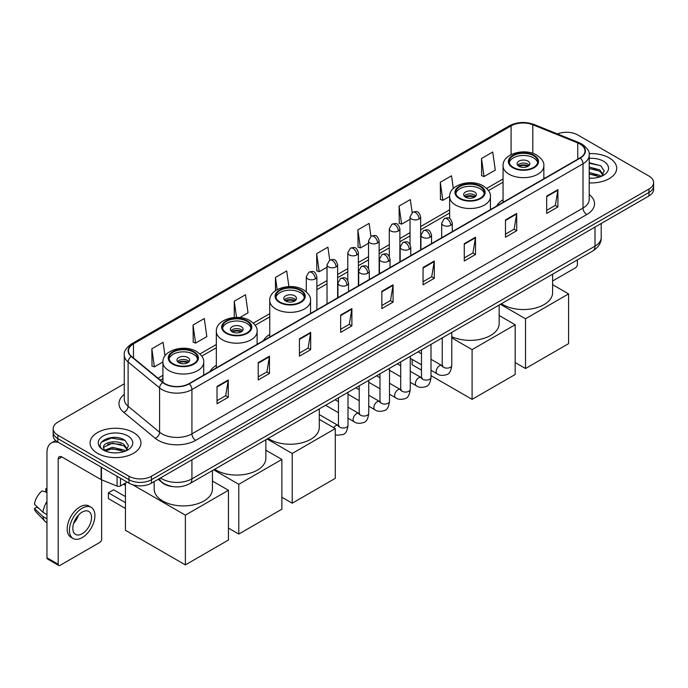 <?xml version="1.0" encoding="UTF-8"?>
<svg xmlns="http://www.w3.org/2000/svg" width="688" height="688" viewBox="0 0 688 688"><rect width="100%" height="100%" fill="white"/><g stroke="black" fill="none" stroke-linecap="round" stroke-linejoin="round"><path stroke-width="1.03" d="M216.333 365.268A28.079 16.211 0 0 0 209.952 371.546M269.756 334.428A28.079 16.211 0 0 0 263.366 340.698M503.057 199.735A28.079 16.211 0 0 0 496.667 206.004M172.482 486.554A15.893 9.176 180 0 1 162.428 482.804L158.18 479.295M124.279 383.801L57.818 422.174A15.893 9.176 0 0 0 53.165 428.667L53.165 435.581A15.893 9.176 0 0 0 57.818 442.074L128.991 483.165A15.893 9.176 0 0 0 151.472 483.165L648.947 195.951A15.893 9.176 0 0 0 653.6 189.458L653.6 186.001A15.893 9.176 0 0 1 648.947 192.485A15.893 9.176 0 0 0 653.6 186.001L653.6 182.544A15.893 9.176 0 0 0 648.947 176.051L577.774 134.96A15.893 9.176 0 0 0 557.443 133.919M53.165 428.667A15.893 9.176 0 0 0 57.818 435.151L128.991 476.242A15.893 9.176 0 0 0 151.472 476.242L151.472 479.708L648.947 192.485L151.472 479.708A15.893 9.176 0 0 1 128.991 479.708A15.893 9.176 0 0 0 151.472 479.708L151.472 483.165M57.818 435.151L57.818 438.609L128.991 479.708L57.818 438.609A15.893 9.176 0 0 1 53.165 432.124A15.893 9.176 0 0 0 57.818 438.609L57.818 442.074M609.233 157.887A25.43 14.68 0 0 0 589.117 153.639A25.43 14.68 0 0 1 609.233 157.887A25.43 14.68 0 0 1 616.689 168.268A25.43 14.68 0 0 0 609.233 157.887M133.489 432.554A25.43 14.68 0 0 0 105.78 429.372A25.43 14.68 0 0 0 90.076 442.934A25.43 14.68 0 0 0 97.524 453.315A25.43 14.68 0 0 0 125.242 456.497A25.43 14.68 0 0 0 140.937 442.934A25.43 14.68 0 0 0 133.489 432.554A25.43 14.68 0 0 0 105.78 429.372A25.43 14.68 0 0 0 90.076 442.934A25.43 14.68 0 0 0 97.524 453.315A25.43 14.68 0 0 0 125.242 456.497A25.43 14.68 0 0 0 140.937 442.934A25.43 14.68 0 0 0 133.489 432.554M580.018 144.041A16.951 9.787 180 0 1 584.981 150.964A16.951 9.787 180 0 1 580.018 157.887L188.933 383.68A16.951 9.787 180 0 1 163.056 382.373L131.58 356.418A16.951 9.787 180 0 1 128.518 350.803A16.951 9.787 180 0 1 133.481 343.888L511.098 125.87A16.951 9.787 180 0 1 532.804 124.777L577.757 142.949A16.951 9.787 180 0 1 580.018 144.041M580.319 143.869A17.381 10.036 0 0 0 577.997 142.743L533.054 124.571A17.381 10.036 0 0 0 510.797 125.698L133.18 343.708A17.381 10.036 0 0 0 131.236 356.556L162.712 382.511A17.381 10.036 0 0 0 189.226 383.852L580.319 158.059A17.381 10.036 0 0 0 580.319 143.869M217.03 386.45L217.03 403.744L228.261 397.26L228.261 379.957L217.03 386.45M217.03 400.674L225.681 395.677L228.218 380.533A4.24 2.451 -120 0 0 228.261 379.957M225.604 395.72L228.261 397.26M258.232 362.653L258.232 379.957L269.472 373.472L269.472 356.169L258.232 362.653M258.232 376.886L266.884 371.89L269.421 356.745A4.24 2.451 -120 0 0 269.472 356.169M266.815 371.933L269.472 373.472M299.435 338.866L299.435 356.169L310.675 349.676L310.675 332.373L299.435 338.866M299.435 353.099L308.095 348.102L310.632 332.949A4.24 2.451 -120 0 0 310.675 332.373M308.018 348.145L310.675 349.676M340.646 315.078L340.646 332.373L351.886 325.888L351.886 308.585L340.646 315.078M340.646 329.303L349.298 324.306L351.835 309.161A4.24 2.451 -120 0 0 351.886 308.585M349.229 324.358L351.886 325.888M546.676 196.123L546.676 213.426L557.916 206.933L557.916 189.63L546.676 196.123M546.676 210.356L555.336 205.359L557.873 190.206A4.24 2.451 -120 0 0 557.916 189.63M555.259 205.402L557.916 206.933M505.474 219.911L505.474 237.214L516.705 230.729L516.705 213.426L505.474 219.911M505.474 234.144L514.125 229.147L516.662 214.002A4.24 2.451 -120 0 0 516.705 213.426M514.048 229.19L516.705 230.729M464.262 243.707L464.262 261.001L475.503 254.517L475.503 237.214L464.262 243.707M464.262 257.94L472.923 252.935L475.46 237.79A4.24 2.451 -120 0 0 475.503 237.214M472.845 252.986L475.503 254.517M423.06 267.494L423.06 284.798L434.3 278.305L434.3 261.001L423.06 267.494M423.06 281.727L431.711 276.731L434.248 261.578A4.24 2.451 -120 0 0 434.3 261.001M431.634 276.774L434.3 278.305M381.849 291.282L381.849 308.585L393.089 302.101L393.089 284.798L381.849 291.282M381.849 305.515L390.509 300.518L393.046 285.374A4.24 2.451 -120 0 0 393.089 284.798M390.431 300.561L393.089 302.101M589.22 182.896A25.43 14.68 0 0 0 616.689 168.268A25.43 14.68 0 0 1 589.22 182.896M151.472 476.242L648.947 189.028A15.893 9.176 0 0 0 653.6 182.544M239.82 317.564L248.033 312.825L245.496 294.748L234.255 301.232L234.255 317.503M193.053 325.02L195.59 343.097L206.83 336.613L204.293 318.535L193.053 325.02L193.233 342.22M164.991 355.937L163.082 342.323L151.842 348.816L152.022 366.007M370.935 236.371L369.112 223.376L357.88 229.861L358.061 247.061M412.146 212.609L410.323 199.58L399.083 206.073L399.264 223.265M453.315 188.521L451.526 175.793L440.294 182.277L440.475 199.477M481.497 158.489L484.034 176.567L495.274 170.082L492.737 152.005L481.497 158.489L481.677 175.689M288.9 286.595L286.698 270.952L275.467 277.445L275.467 290.697M329.733 260.15L327.909 247.164L316.669 253.648L316.85 270.848M316.669 253.648L319.206 271.734L327.032 267.211M319.206 271.734L316.669 270.78M357.88 229.861L360.417 247.938L368.536 243.251M360.417 247.938L357.88 246.992M399.083 206.073L401.62 224.15L410.039 219.283M401.62 224.15L399.083 223.204M440.294 182.277L442.831 200.363L449.642 196.424M442.831 200.363L440.294 199.408M484.034 176.567L481.497 175.621M275.467 277.445L277.178 289.631M234.255 301.232L236.526 317.409M195.59 343.097L193.053 342.151M151.842 348.816L154.379 366.893L162.918 361.965M154.379 366.893L151.842 365.947M589.22 178.054L592.377 178.218M589.22 172.559L599.721 175.328L601.123 176.446M589.22 173.935L599.97 176.876M589.22 167.072L599.721 169.833L603.161 174.589M589.22 168.44L599.721 171.209L602.886 174.941M589.22 178.166A17.269 9.967 0 0 0 603.471 175.32A17.269 9.967 0 0 0 603.471 161.216A17.269 9.967 0 0 0 589.22 158.36M601.527 176.283L604.236 170.968L600.813 165.808L589.22 162.729M589.22 163.262L600.581 165.653M589.22 168.749L596.754 169.695M589.22 174.245L596.754 175.191M552.593 280.996L575.521 267.752A2.649 1.531 120 0 0 577.395 264.51L577.395 259.875M533.57 155.72A14.302 8.256 0 0 0 517.978 153.931A14.302 8.256 0 0 0 509.146 161.56A14.302 8.256 0 0 0 513.334 167.399A14.302 8.256 0 0 0 528.926 169.188A14.302 8.256 0 0 0 537.758 161.56A14.302 8.256 0 0 0 533.57 155.72M537.629 162.643A14.302 8.256 0 0 0 533.57 157.887A14.302 8.256 0 0 0 518.855 155.901A14.302 8.256 0 0 0 509.275 162.643M501.432 303.726A29.137 16.822 0 0 0 502.851 304.612A29.137 16.822 0 0 0 534.602 308.258A29.137 16.822 0 0 0 552.593 292.71L552.593 274.194M527.945 161.13A6.355 3.672 0 0 0 521.022 160.33A6.355 3.672 0 0 0 517.092 163.727A6.355 3.672 0 0 0 518.958 166.315A6.355 3.672 0 0 0 525.881 167.115A6.355 3.672 0 0 0 529.812 163.727A6.355 3.672 0 0 0 527.945 161.13M529.244 165.24A6.355 3.672 0 0 0 527.945 164.157A6.355 3.672 0 0 0 517.66 165.24M518.313 165.885A8.48 4.893 180 0 1 528.212 165.731L528.212 166.152M519.01 166.35A7.413 4.283 180 0 1 527.455 166.169L528.212 165.731M527.326 166.634L527.455 166.169M525.512 368.519L525.512 318.776L568.589 293.905L568.589 343.647L525.512 368.519L515.174 362.55M525.512 318.776L500.443 304.302M552.593 284.66L568.589 293.905M480.147 186.56A14.302 8.256 0 0 0 464.563 184.771A14.302 8.256 0 0 0 455.731 192.399A14.302 8.256 0 0 0 459.919 198.239A14.302 8.256 0 0 0 475.511 200.027A14.302 8.256 0 0 0 484.335 192.399A14.302 8.256 0 0 0 480.147 186.56M484.214 193.483A14.302 8.256 0 0 0 480.147 188.727A14.302 8.256 0 0 0 465.441 186.74A14.302 8.256 0 0 0 455.852 193.483M451.767 336.656A29.137 16.822 0 0 0 482.615 338.728A29.137 16.822 0 0 0 499.17 323.558L499.17 305.033M474.531 191.969A6.355 3.672 0 0 0 467.599 191.178A6.355 3.672 0 0 0 463.678 194.566A6.355 3.672 0 0 0 465.535 197.164A6.355 3.672 0 0 0 472.467 197.955A6.355 3.672 0 0 0 476.388 194.566A6.355 3.672 0 0 0 474.531 191.969M475.821 196.08A6.355 3.672 0 0 0 474.531 194.996A6.355 3.672 0 0 0 464.245 196.08M464.899 196.725A8.48 4.893 180 0 1 474.797 196.57L474.797 196.992M465.595 197.189A7.413 4.283 180 0 1 474.032 197.017L474.797 196.57M473.903 197.473L474.032 197.017M472.097 399.358L472.097 349.616L515.174 324.745L515.174 374.487L472.097 399.358L431.006 375.639M421.477 370.135L412.155 364.752L412.155 359.403M472.097 349.616L451.767 337.877M499.17 315.508L515.174 324.745M300.26 290.422A14.302 8.256 0 0 0 284.677 288.625A14.302 8.256 0 0 0 275.845 296.261A14.302 8.256 0 0 0 280.033 302.101A14.302 8.256 0 0 0 295.625 303.89A14.302 8.256 0 0 0 304.449 296.261A14.302 8.256 0 0 0 300.26 290.422M304.328 297.336A14.302 8.256 0 0 0 300.26 292.581A14.302 8.256 0 0 0 285.554 290.603A14.302 8.256 0 0 0 275.965 297.336M268.131 438.428A29.137 16.822 0 0 0 269.541 439.305A29.137 16.822 0 0 0 301.301 442.952A29.137 16.822 0 0 0 319.284 427.411L319.284 408.896M294.645 295.823A6.355 3.672 0 0 0 287.713 295.032A6.355 3.672 0 0 0 283.791 298.42A6.355 3.672 0 0 0 285.649 301.017A6.355 3.672 0 0 0 292.581 301.808A6.355 3.672 0 0 0 296.502 298.42A6.355 3.672 0 0 0 294.645 295.823M295.943 299.934A6.355 3.672 0 0 0 294.645 298.85A6.355 3.672 0 0 0 284.359 299.934M285.013 300.587A8.48 4.893 180 0 1 294.911 300.432L294.911 300.854M285.709 301.043A7.413 4.283 180 0 1 294.146 300.871L294.911 300.432M294.025 301.327L294.146 300.871M292.211 503.212L292.211 453.469L335.288 428.598L335.288 478.341L292.211 503.212L281.874 497.243M292.211 453.469L267.142 438.996M319.284 419.362L335.288 428.598M246.846 321.262A14.302 8.256 0 0 0 231.254 319.473A14.302 8.256 0 0 0 222.422 327.101A14.302 8.256 0 0 0 226.619 332.94A14.302 8.256 0 0 0 242.202 334.729A14.302 8.256 0 0 0 251.034 327.101A14.302 8.256 0 0 0 246.846 321.262M250.914 328.176A14.302 8.256 0 0 0 246.846 323.42A14.302 8.256 0 0 0 232.131 321.442A14.302 8.256 0 0 0 222.551 328.176M214.708 469.268A29.137 16.822 0 0 0 216.127 470.145A29.137 16.822 0 0 0 247.878 473.791A29.137 16.822 0 0 0 265.869 458.251L265.869 439.735M241.221 326.662A6.355 3.672 0 0 0 234.298 325.871A6.355 3.672 0 0 0 230.368 329.26A6.355 3.672 0 0 0 232.234 331.857A6.355 3.672 0 0 0 239.166 332.657A6.355 3.672 0 0 0 243.088 329.26A6.355 3.672 0 0 0 241.221 326.662M242.52 330.773A6.355 3.672 0 0 0 241.221 329.698A6.355 3.672 0 0 0 230.936 330.773M231.589 331.427A8.48 4.893 180 0 1 241.497 331.272L241.497 331.693M232.286 331.891A7.413 4.283 180 0 1 240.731 331.711L241.497 331.272M240.602 332.175L240.731 331.711M238.788 534.06L238.788 484.309L281.874 459.438L281.874 509.18L238.788 534.06L228.45 528.083M238.788 484.309L213.719 469.835M265.869 450.201L281.874 459.438M193.423 352.101A14.302 8.256 0 0 0 177.839 350.312A14.302 8.256 0 0 0 169.007 357.941A14.302 8.256 0 0 0 173.195 363.78A14.302 8.256 0 0 0 188.787 365.569A14.302 8.256 0 0 0 197.611 357.941A14.302 8.256 0 0 0 193.423 352.101M197.49 359.024A14.302 8.256 0 0 0 193.423 354.26A14.302 8.256 0 0 0 178.717 352.282A14.302 8.256 0 0 0 169.128 359.024M154.172 481.6L154.172 489.091A29.137 16.822 0 0 0 162.712 500.984A29.137 16.822 0 0 0 194.463 504.631A29.137 16.822 0 0 0 212.446 489.091L212.446 470.575M187.807 357.511A6.355 3.672 0 0 0 180.875 356.711A6.355 3.672 0 0 0 176.954 360.099A6.355 3.672 0 0 0 178.82 362.696A6.355 3.672 0 0 0 185.743 363.496A6.355 3.672 0 0 0 189.664 360.099A6.355 3.672 0 0 0 187.807 357.511M189.105 361.613A6.355 3.672 0 0 0 187.807 360.538A6.355 3.672 0 0 0 177.521 361.613M178.175 362.266A8.48 4.893 180 0 1 188.073 362.112L188.073 362.533M178.871 362.731A7.413 4.283 180 0 1 187.308 362.55L188.073 362.112M187.188 363.015L187.308 362.55M125.431 508.449L108.386 498.611L108.386 492.814L125.431 502.653M185.373 564.9L185.373 515.149L228.45 490.277L228.45 540.028L185.373 564.9L125.431 530.293L125.431 483.053M185.373 515.149L132.75 484.773M212.446 481.041L228.45 490.277M108.386 492.814L113.632 489.787L125.431 496.598M120.469 478.246L120.469 485.926L127.117 482.082M58.609 442.53A21.19 12.238 -120 0 0 51.342 442.969A21.19 12.238 -120 0 0 46.956 452.67L46.956 557.779L58.196 564.272L58.196 459.154A5.298 3.062 60 0 1 59.288 456.729A5.298 3.062 60 0 1 61.937 456.995L101.11 479.613L101.11 467.066M58.196 564.272A2.649 1.531 120 0 0 58.738 565.484L47.506 558.991A2.649 1.531 -60 0 1 46.956 557.779M58.738 565.484A2.649 1.531 120 0 0 60.062 565.355L99.777 542.428A2.649 1.531 120 0 0 101.643 539.186L101.643 479.854M120.469 485.926A2.649 1.531 180 0 1 117.08 486.098L101.463 479.777A2.649 1.531 180 0 1 101.11 479.613M82.164 533.733A13.244 7.645 120 0 0 90.816 522.063A13.244 7.645 120 0 0 88.786 511.451A13.244 7.645 120 0 0 82.164 512.104A13.244 7.645 120 0 0 73.513 523.774A13.244 7.645 120 0 0 75.542 534.387A13.244 7.645 120 0 0 82.164 533.733M73.607 523.465A13.244 7.645 120 0 0 78.363 515.235M46.956 489.082L45.829 488.738L45.829 491.395L46.956 492.049M91.177 507.314L88.924 506.024A18.008 10.397 120 0 0 79.92 506.91A18.008 10.397 120 0 0 68.155 522.785A18.008 10.397 120 0 0 70.916 537.216L73.16 538.515A18.008 10.397 120 0 0 82.164 537.62A18.008 10.397 120 0 0 93.938 521.753A18.008 10.397 120 0 0 91.177 507.314A18.008 10.397 120 0 0 82.164 508.208A18.008 10.397 120 0 0 70.4 524.084A18.008 10.397 120 0 0 73.16 538.515M46.956 501.466A17.484 10.096 120 0 0 42.974 512.233L34.4 504.209A13.777 7.955 120 0 1 42.088 490.905L46.956 492.376M46.956 514.538L42.974 512.233M39.035 508.552L36.705 507.211L34.4 508.535L42.974 516.559L46.956 518.864M42.974 516.559A17.484 10.096 120 0 0 45.133 521.444A17.484 10.096 120 0 0 46.457 522.484L46.956 522.777M46.956 488.428A13.777 7.955 120 0 0 45.829 488.738M34.4 508.535A13.777 7.955 120 0 0 36.025 511.967L45.133 521.444M112.634 452.773L116.633 452.885M104.696 450.236L112.411 447.295L123.978 449.995L125.371 451.122M105.41 450.975L112.411 448.671L124.227 451.543M104.817 450.769L103.578 447.871A11.971 6.914 0 0 0 105.513 451.07M127.409 449.255L123.978 444.508C116.788 439.142 101.996 442.453 103.578 447.871L103.535 447.338M103.613 448.034L103.94 447.148L112.411 443.175L123.978 445.876L127.142 449.617M125.784 450.95L128.493 445.643L125.07 440.483C112.952 431.772 91.418 443.253 103.854 450.287L104.464 450.666M127.719 435.882A17.269 9.967 0 0 0 103.295 435.882A17.269 9.967 0 0 0 103.295 449.986A17.269 9.967 0 0 0 127.719 449.986A17.269 9.967 0 0 0 127.719 435.882M101.325 442.212L111.465 438.05L124.829 440.329M107.663 444.233L111.465 443.545L121.011 444.362M107.663 449.728L111.465 449.04L121.011 449.857M160.536 477.928A21.19 12.238 0 0 0 161.955 478.839A21.19 12.238 0 0 0 191.926 478.839L595 246.123A21.19 12.238 0 0 0 601.209 237.472C601.364 242.735 598.56 247.233 592.807 250.974L189.733 483.69A10.595 6.115 60 0 0 191.926 478.839L191.926 459.808M595 227.092L595 246.123A10.595 6.115 60 0 1 592.807 250.974M159.676 478.427A10.595 7.086 129.5 0 0 161.525 481.875L158.309 479.218M648.947 195.951L648.947 189.028M128.991 483.165L128.991 476.242M589.22 194.558A26.488 15.291 180 0 1 586.761 214.553L195.676 440.346A5.298 3.062 60 0 1 191.926 433.853L583.011 208.06A21.19 12.238 0 0 0 589.22 199.408L589.22 155.118A21.19 12.238 180 0 1 583.011 163.77A5.298 3.062 -120 0 0 580.319 158.059M195.676 440.346A26.488 15.291 180 0 1 158.214 440.346A26.488 15.291 180 0 1 155.247 438.299L123.771 412.353A26.488 15.291 180 0 1 124.279 394.405M161.955 433.853A21.19 12.238 0 0 0 191.926 433.853L191.926 389.563A21.19 12.238 180 0 1 159.582 387.929L128.114 361.974A21.19 12.238 180 0 1 124.279 354.956L124.279 399.255A21.19 12.238 0 0 0 128.114 406.273L159.582 432.219A21.19 12.238 0 0 0 161.955 433.853M589.22 155.118C589.926 151.807 587.492 148.118 581.919 144.041L579.133 142.691A5.298 2.477 112 0 0 577.997 142.743M579.133 142.691L534.18 124.519C525.408 121.415 517.084 121.862 509.197 125.87A5.298 3.062 60 0 1 510.797 125.698M133.18 343.708A5.298 3.062 -120 0 0 131.58 343.88C126.085 347.836 123.651 351.525 124.279 354.956M131.236 356.556A5.298 3.543 129.5 0 0 128.114 361.974L128.114 406.273A5.298 3.543 -50.5 0 1 123.771 412.353M534.18 124.519A5.298 2.477 112 0 0 533.054 124.571M162.712 382.511A5.298 3.543 129.5 0 0 159.582 387.929L159.582 432.219A5.298 3.543 -50.5 0 1 155.247 438.299M189.226 383.852A5.298 3.062 60 0 1 191.926 389.563L583.011 163.77L583.011 208.06A5.298 3.062 60 0 0 586.761 214.553M133.481 343.888L133.481 357.984M577.757 142.949L577.757 159.195M532.804 124.777L532.804 153.355M544.948 178.132L543.847 177.685M511.098 125.87L511.098 154.611M503.057 178.957L486.657 188.426M449.634 209.806L420.643 226.541M410.039 232.664L399.883 238.521M389.288 244.644L379.131 250.509M368.536 256.624L358.379 262.489M347.784 268.604L337.627 274.469M327.032 280.584L316.876 286.449M269.756 313.659L253.356 323.128M216.333 344.499L199.933 353.967M162.918 375.338L157.982 378.185M381.849 291.832L393.046 285.374M423.06 268.045L434.248 261.578M464.262 244.249L475.46 237.79M505.474 220.461L516.662 214.002M546.676 196.673L557.873 190.206M340.646 315.62L351.835 309.161M299.435 339.416L310.632 332.949M258.232 363.204L269.421 356.745M217.03 386.991L228.218 380.533M512.775 167.726A15.102 8.72 0 0 0 534.129 167.726A15.102 8.72 0 0 0 534.129 155.393A15.102 8.72 0 0 0 512.775 155.393A15.102 8.72 0 0 0 512.775 167.726M543.847 178.768L543.847 165.885A20.399 11.773 180 0 1 531.256 176.764A20.399 11.773 180 0 1 509.034 174.21A20.399 11.773 180 0 1 503.057 165.885L503.057 202.315M459.36 198.565A15.102 8.72 0 0 0 480.714 198.565A15.102 8.72 0 0 0 480.714 186.242A15.102 8.72 0 0 0 459.36 186.242A15.102 8.72 0 0 0 459.36 198.565M490.432 209.608L490.432 196.725A20.399 11.773 180 0 1 477.842 207.604A20.399 11.773 180 0 1 455.611 205.058A20.399 11.773 180 0 1 449.634 196.725L449.634 218.543M279.474 302.419A15.102 8.72 0 0 0 300.828 302.419A15.102 8.72 0 0 0 300.828 290.095A15.102 8.72 0 0 0 279.474 290.095A15.102 8.72 0 0 0 279.474 302.419M310.546 313.461L310.546 300.587A20.399 11.773 180 0 1 297.956 311.466A20.399 11.773 180 0 1 275.725 308.912A20.399 11.773 180 0 1 269.756 300.587L269.756 337.017M226.051 333.259A15.102 8.72 0 0 0 247.405 333.259A15.102 8.72 0 0 0 247.405 320.935A15.102 8.72 0 0 0 226.051 320.935A15.102 8.72 0 0 0 226.051 333.259M257.123 344.301L257.123 331.427A20.399 11.773 180 0 1 244.532 342.306A20.399 11.773 180 0 1 222.31 339.752A20.399 11.773 180 0 1 216.333 331.427L216.333 367.856M172.636 364.107A15.102 8.72 0 0 0 193.99 364.107A15.102 8.72 0 0 0 193.99 351.774A15.102 8.72 0 0 0 172.636 351.774A15.102 8.72 0 0 0 172.636 364.107M203.708 375.149L203.708 362.266A20.399 11.773 180 0 1 191.118 373.145A20.399 11.773 180 0 1 168.887 370.591A20.399 11.773 180 0 1 162.918 362.266L162.918 382.253M450.743 225.294A5.298 3.062 0 0 0 452.291 223.136C450.141 216.342 448.051 217.692 444.345 218.543A5.298 3.062 60 0 1 446.994 218.81A5.298 3.062 -120 0 1 450.743 225.294A5.298 3.062 0 0 1 443.253 225.294A5.298 3.062 0 0 1 441.696 223.136L444.345 218.543M431.006 370.29L437.121 373.816A4.764 2.752 -60 0 1 436.39 369.998A4.764 2.752 -60 0 1 439.503 365.792A4.764 2.752 -60 0 1 439.718 365.681A4.764 2.752 -60 0 1 441.885 365.56L431.006 359.274M442.504 366.033L442.074 366.386L442.229 365.362A4.764 2.752 -0 0 0 443.622 367.306A4.764 2.752 -0 0 0 450.15 367.426A4.764 2.752 -0 0 0 451.767 365.362C451.113 370.901 449.393 373.988 446.615 374.642C442.633 375.846 439.469 375.579 437.121 373.816M429.991 237.283A5.298 3.062 0 0 0 431.539 235.115C429.389 228.321 427.3 229.672 423.593 230.532A5.298 3.062 60 0 1 426.242 230.79A5.298 3.062 -120 0 1 429.991 237.283A5.298 3.062 0 0 1 422.492 237.283A5.298 3.062 0 0 1 420.944 235.115L423.593 230.532M410.254 382.27L416.369 385.796A4.764 2.752 -60 0 1 415.638 381.978A4.764 2.752 -60 0 1 418.751 377.772A4.764 2.752 -60 0 1 418.966 377.66A4.764 2.752 -60 0 1 421.133 377.54L410.254 371.262M421.744 378.022L421.323 378.374L421.477 377.342A4.764 2.752 -0 0 0 422.871 379.286A4.764 2.752 -0 0 0 429.398 379.406A4.764 2.752 -0 0 0 431.006 377.342C430.353 382.881 428.641 385.968 425.863 386.622C421.882 387.834 418.717 387.559 416.369 385.796M409.231 249.262A5.298 3.062 0 0 0 410.788 247.095C408.638 240.301 406.548 241.66 402.841 242.511A5.298 3.062 60 0 1 405.49 242.769A5.298 3.062 -120 0 1 409.231 249.262A5.298 3.062 0 0 1 401.74 249.262A5.298 3.062 0 0 1 400.192 247.095L402.841 242.511M389.503 394.25L395.617 397.776A4.764 2.752 -60 0 1 394.886 393.957A4.764 2.752 -60 0 1 397.999 389.752A4.764 2.752 -60 0 1 398.206 389.64A4.764 2.752 -60 0 1 400.382 389.52L389.503 383.242M400.992 390.001L400.571 390.354L400.717 389.322A4.764 2.752 -0 0 0 402.119 391.274A4.764 2.752 -0 0 0 408.646 391.386A4.764 2.752 -0 0 0 410.254 389.322C409.601 394.86 407.889 397.956 405.112 398.601C401.13 399.814 397.965 399.539 395.617 397.776M388.479 261.242A5.298 3.062 0 0 0 390.036 259.084C387.886 252.281 385.796 253.64 382.089 254.491A5.298 3.062 60 0 1 384.738 254.758A5.298 3.062 -120 0 1 388.479 261.242A5.298 3.062 0 0 1 380.989 261.242A5.298 3.062 0 0 1 379.441 259.084L382.089 254.491M368.751 406.23L374.857 409.764A4.764 2.752 -60 0 1 374.126 405.937A4.764 2.752 -60 0 1 377.248 401.74A4.764 2.752 -60 0 1 377.454 401.62A4.764 2.752 -60 0 1 379.63 401.5L368.751 395.222M380.24 401.981L379.819 402.334L379.965 401.302A4.764 2.752 -0 0 0 381.367 403.254A4.764 2.752 -0 0 0 387.886 403.374A4.764 2.752 -0 0 0 389.503 401.302C388.849 406.84 387.138 409.936 384.36 410.581C380.378 411.794 377.213 411.519 374.857 409.764M367.727 273.222A5.298 3.062 0 0 0 369.284 271.063C367.134 264.269 365.044 265.62 361.338 266.471A5.298 3.062 60 0 1 363.986 266.738A5.298 3.062 -120 0 1 367.727 273.222A5.298 3.062 0 0 1 360.237 273.222A5.298 3.062 0 0 1 358.689 271.063L361.338 266.471M347.999 418.218L354.105 421.744A4.764 2.752 -60 0 1 353.374 417.917A4.764 2.752 -60 0 1 356.487 413.72A4.764 2.752 -60 0 1 356.702 413.608A4.764 2.752 -60 0 1 358.878 413.479L347.999 407.201M359.489 413.961L359.059 414.314L359.213 413.29A4.764 2.752 -0 0 0 360.615 415.234A4.764 2.752 -0 0 0 367.134 415.354A4.764 2.752 -0 0 0 368.751 413.29C368.097 418.82 366.386 421.916 363.608 422.561C359.626 423.774 356.453 423.498 354.105 421.744M346.976 285.21A5.298 3.062 0 0 0 348.524 283.043C346.374 276.249 344.284 277.599 340.577 278.459A5.298 3.062 60 0 1 343.226 278.717A5.298 3.062 -120 0 1 346.976 285.21A5.298 3.062 0 0 1 339.485 285.21A5.298 3.062 0 0 1 337.928 283.043L340.577 278.459M333.697 427.678A4.764 2.752 -60 0 1 335.735 425.7A4.764 2.752 -60 0 1 335.95 425.588A4.764 2.752 -60 0 1 338.118 425.468L319.284 414.589M338.737 425.949L338.307 426.302L338.462 425.27A4.764 2.752 -0 0 0 339.855 427.214A4.764 2.752 -0 0 0 346.382 427.334A4.764 2.752 -0 0 0 347.999 425.27C347.345 430.808 345.625 433.896 342.856 434.549L337.301 435.22L335.288 434.653M419.087 219.008A5.298 3.062 0 0 0 420.643 216.84C418.493 210.046 416.403 211.397 412.688 212.257A5.298 3.062 60 0 1 415.346 212.515A5.298 3.062 -120 0 1 419.087 219.008A5.298 3.062 0 0 1 411.596 219.008A5.298 3.062 0 0 1 410.039 216.84L412.688 212.257M398.335 230.987A5.298 3.062 0 0 0 399.883 228.82C397.733 222.026 395.643 223.385 391.936 224.236A5.298 3.062 60 0 1 394.585 224.494A5.298 3.062 -120 0 1 398.335 230.987A5.298 3.062 0 0 1 390.844 230.987A5.298 3.062 0 0 1 389.288 228.82L391.936 224.236M377.583 242.967A5.298 3.062 0 0 0 379.131 240.809C376.981 234.006 374.891 235.365 371.185 236.216A5.298 3.062 60 0 1 373.833 236.483A5.298 3.062 -120 0 1 377.583 242.967A5.298 3.062 0 0 1 370.092 242.967A5.298 3.062 0 0 1 368.536 240.809L371.185 236.216M356.831 254.947A5.298 3.062 0 0 0 358.379 252.788C356.229 245.994 354.139 247.345 350.433 248.196A5.298 3.062 60 0 1 353.082 248.463A5.298 3.062 -120 0 1 356.831 254.947A5.298 3.062 0 0 1 349.332 254.947A5.298 3.062 0 0 1 347.784 252.788L350.433 248.196M336.071 266.927A5.298 3.062 0 0 0 337.627 264.768C335.477 257.974 333.388 259.324 329.681 260.176A5.298 3.062 60 0 1 332.33 260.442A5.298 3.062 -120 0 1 336.071 266.927A5.298 3.062 0 0 1 328.58 266.927A5.298 3.062 0 0 1 327.032 264.768L329.681 260.176M315.319 278.915A5.298 3.062 0 0 0 316.876 276.748C314.726 269.954 312.636 271.304 308.929 272.164A5.298 3.062 60 0 1 311.578 272.422A5.298 3.062 -120 0 1 315.319 278.915A5.298 3.062 0 0 1 307.828 278.915A5.298 3.062 0 0 1 306.28 276.748L308.929 272.164M58.196 459.154L61.937 456.995M101.463 467.272L101.463 479.777M117.08 486.098L117.08 476.285M189.733 483.69C181.202 487.973 172.679 487.973 164.157 483.69L161.525 481.875M601.209 237.472L601.209 223.514M509.197 125.87L131.58 343.88M503.057 182.182L488.489 190.593M449.634 213.031L420.643 229.766M410.039 235.889L399.883 241.746M389.288 247.869L379.131 253.734M368.536 259.849L358.379 265.714M347.784 271.829L337.627 277.694M327.032 283.809L316.876 289.674M269.756 316.884L255.188 325.295M216.333 347.724L201.765 356.135M162.918 378.563L160.287 380.086M543.847 165.885C544.294 162.299 541.938 158.713 536.778 155.135C524.755 147.696 502.352 153.665 503.057 165.885M490.432 196.725C490.879 193.139 488.523 189.553 483.363 185.975C471.332 178.536 448.929 184.504 449.634 196.725M310.546 300.587C310.993 296.992 308.637 293.406 303.477 289.829C291.445 282.39 269.042 288.358 269.756 300.587M257.123 331.427C257.57 327.832 255.214 324.246 250.054 320.668C238.031 313.229 215.628 319.198 216.333 331.427M203.708 362.266C204.155 358.672 201.799 355.094 196.639 351.516C184.608 344.069 162.205 350.046 162.918 362.266M125.431 485.401L123.401 484.232M442.857 365.939L441.885 365.56M451.767 332.407L451.767 365.362M452.291 231.624L452.291 223.136M421.477 364.786L410.254 358.31M442.229 337.911L442.229 365.362M441.696 237.738L441.696 223.136M421.477 353.77L418.115 351.835M422.105 377.918L421.133 377.54M431.006 344.387L431.006 377.342M431.539 243.604L431.539 235.115M400.717 376.766L389.503 370.29M421.477 349.891L421.477 377.342M420.944 249.727L420.944 235.115M400.717 365.749L397.363 363.814M401.353 389.898L400.382 389.52M410.254 356.367L410.254 389.322M410.788 255.592L410.788 247.095M379.965 388.746L368.751 382.27M400.717 361.879L400.717 389.322M400.192 261.707L400.192 247.095M379.965 377.738L376.611 375.794M380.593 401.887L379.63 401.5M389.503 368.355L389.503 401.302M390.036 267.572L390.036 259.084M359.213 400.726L347.999 394.25M379.965 373.859L379.965 401.302M379.441 273.686L379.441 259.084M359.213 389.718L355.859 387.774M359.841 413.866L358.878 413.479M368.751 380.335L368.751 413.29M369.284 279.552L369.284 271.063M338.462 412.705L325.57 405.266M359.213 385.839L359.213 413.29M358.689 285.666L358.689 271.063M338.462 401.697L335.108 399.762M339.089 425.846L338.118 425.468M347.999 392.315L347.999 425.27M348.524 291.531L348.524 283.043M338.462 397.819L338.462 425.27M337.928 297.655L337.928 283.043M420.643 249.899L420.643 216.84M410.039 244.395L410.039 216.84M399.883 261.879L399.883 228.82M389.288 256.375L389.288 228.82M379.131 273.867L379.131 240.809M368.536 268.354L368.536 240.809M358.379 285.847L358.379 252.788M347.784 280.334L347.784 252.788M337.627 297.827L337.627 264.768M327.032 303.941L327.032 264.768M316.876 309.806L316.876 276.748M306.28 291.832L306.28 276.748M51.342 442.969L55.633 440.492"/></g></svg>
